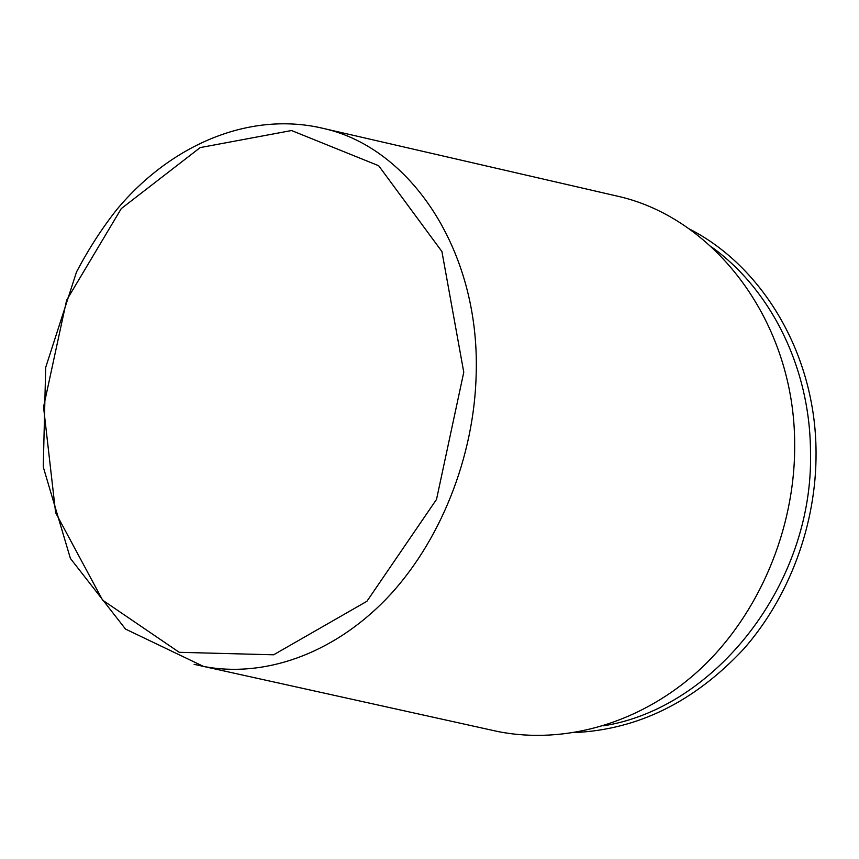 <?xml version="1.0" encoding="UTF-8"?>
<svg xmlns="http://www.w3.org/2000/svg" width="859" height="859" viewBox="0 0 859 859"><rect width="100%" height="100%" fill="white"/><g stroke="black" fill="none" stroke-linecap="round" stroke-linejoin="round"><path stroke-width="1.29" d="M488.792 729.527L498.07 731.578C565.05 744.753 641.362 723.482 700.117 669.258C758.615 614.861 795.144 529.477 794.672 445.08C795.047 321.975 714.838 218.594 618.856 196.486L609.589 194.349M575.036 732.544C638.366 729.474 694.587 701.62 743.701 648.996C789.475 596.962 816.501 524.215 816.05 452.521C815.867 354.048 762.244 265.721 688.768 228.677M603.512 725.801C714.527 708.482 813.892 584.034 810.488 451.995C810.209 367.351 770.48 289.172 711.596 246.995M194.091 664.308L203.497 666.423C263.122 677.976 332.003 654.869 385.981 599.228C439.722 543.436 474.565 457.181 476.219 372.817C479.58 249.744 410.258 148.446 324.852 128.775L315.457 126.649M463.774 372.226L441.923 251.547L378.69 165.744L291.545 130.536L200.201 147.587L121.291 208.597L66.615 300.199L43.541 407.005L55.62 512.683L102.608 600.151L179.23 652.303L273.624 654.794L366.911 601.289L436.522 499.401L463.774 372.226M618.856 196.486L324.852 128.775C249.969 110.231 170.769 144.924 117.017 209.285C102.21 227.957 88.702 248.852 76.515 271.949L45.688 367.437L43.272 467.017L70.395 558.436L125.521 629.089L203.497 666.423L498.07 731.578"/></g></svg>
